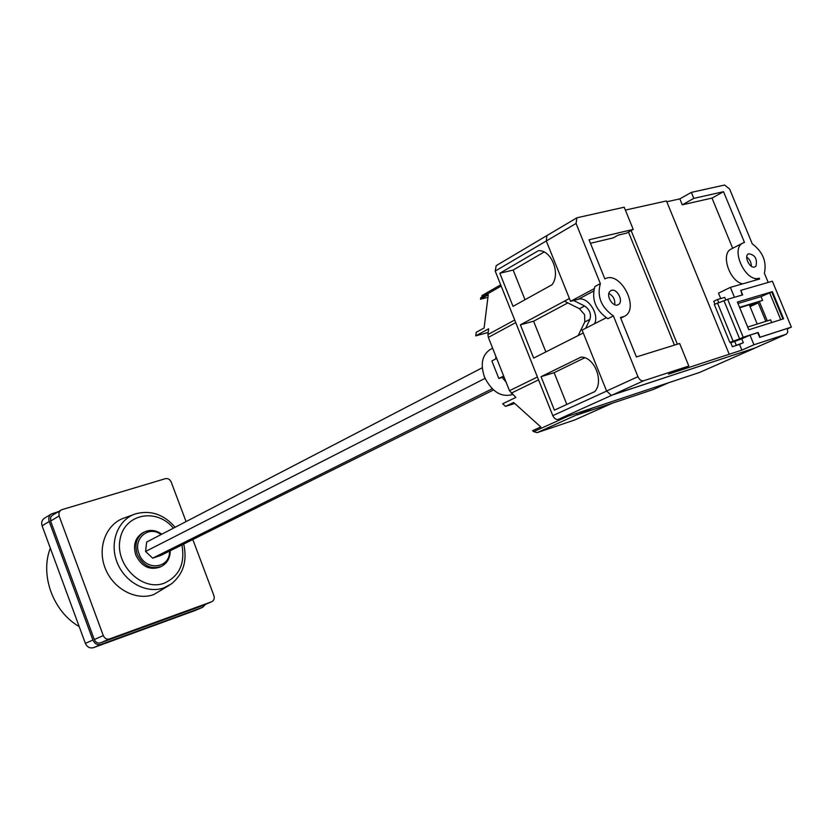 <?xml version="1.0" encoding="UTF-8"?>
<svg xmlns="http://www.w3.org/2000/svg" width="833" height="833" viewBox="0 0 833 833"><rect width="100%" height="100%" fill="white"/><g stroke="black" fill="none" stroke-linecap="round" stroke-linejoin="round"><path stroke-width="1.25" d="M482.588 295.34L480.422 299.224L487.93 297.329M514.711 320.007L487.93 334.554L488.638 328.806L475.768 335.845L476.216 332.315L484.098 327.983L488.253 294.726L480.422 299.224M487.93 334.554L488.346 337.396L509.484 390.719L515.856 397.414L502.663 403.786L505.537 406.369L514.732 403.474M568.044 416.177L533.693 431.65L532.589 430.671L540.804 426.965L513.638 402.485L505.537 406.369M533.693 431.65L537.118 432.65L574.52 420.04M576.644 413.314L577.279 414.886L592.669 407.983M577.279 414.886L653.239 389.552L668.774 382.68M755.01 347.986L612.401 394.988L643.67 380.764C641.358 381.16 639.452 379.806 637.953 376.693L613.4 315.905L607.851 318.727C595.637 310.136 591.305 299.411 594.877 286.552L600.364 283.616L576.061 223.452L576.936 217.777L624.198 207.209L633.226 229.408L626.562 233.146L618.086 235.156L613.234 237.884L590.462 243.288M754.406 348.298L699.595 372.434L558.318 419.405L612.401 394.988M606.622 391.094L552.81 415.646C554.216 418.572 556.059 419.822 558.318 419.405M583.267 332.981L533.651 358.107L520.386 324.828L569.408 298.495M552.81 415.646L495.219 271.079L546.292 240.966M499.842 273.266L538.368 250.702C551.227 249.504 560.88 273.505 552.029 284.74L513.024 306.357L499.842 273.266L513.159 270.048L525.009 299.713M541.054 376.672L581.049 357.097C594.345 356.795 604.123 381.087 594.866 391.541L554.393 410.148L541.054 376.672L554.143 372.674L566.825 404.432M576.936 217.777L547.697 235.125M496.926 265.352L496.187 265.654L495.219 271.079M584.683 357.784L554.143 372.674M544.116 252.014L513.159 270.048M567.856 302.9L533.599 321.215L545.854 351.922M520.386 324.828L533.599 321.215M578.206 335.532L584.787 321.975L584.589 314.655L579.456 308.72L564.42 301.182M546.896 235.645L546.302 240.997L570.553 301.327L573.656 300.494L584.61 306.003C589.639 309.543 591.42 313.979 589.962 319.31L585.641 328.275M754.854 348.038L612.234 394.967M637.953 376.693L606.591 391.01L610.985 395.071M606.591 391.01L582.1 330.076L606.205 317.81M753.959 344.768L749.992 335.126L757.738 332.648L759.686 337.386L787.237 328.494L787.779 332.013L786.394 334.168L753.959 344.768L741.87 350.12L668.503 374.132L688.818 366.031L643.67 380.764M666.806 201.784L679.832 198.879L691.328 192.381L724.585 185.041L729.625 189.049L752.251 243.819C762.82 251.826 766.87 261.624 764.392 273.203L768.203 282.429M625.364 210.093L666.462 200.951L729.104 353.963M570.553 301.327L593.991 288.791M573.656 300.494L578.248 299.266C587.64 296.069 599.76 314.426 594.47 323.777M631.133 230.585L677.354 344.206M686.631 367.009L686.933 367.759M628.478 232.074L674.438 345.112M683.841 368.259L684.153 369.009M691.328 192.381L693.795 198.379L723.533 191.694L744.473 242.424L742.953 243.007C729.843 248.619 745.774 283.064 759.227 278.149L759.592 279.024L730.364 287.375L734.446 297.287M742.255 295.007L740.797 290.363L772.378 281.221L791.35 327.119L760.071 337.219L758.124 332.471L743.213 337.24L727.636 299.286L742.651 294.882L740.797 290.363M756.041 265.998L755.094 266.768C750.2 269.621 743.348 256.033 748.555 253.784C754.927 254.659 757.426 258.73 756.041 265.998M679.832 198.879L682.269 204.824L693.795 198.379M688.818 366.031L679.655 343.488L636.402 356.941L620.45 317.477L624.156 316.467C640.535 309.147 620.408 269.986 604.862 278.909L589.046 239.789L633.226 229.408M600.364 283.616C596.813 296.506 601.155 307.273 613.4 315.905M609.923 291.435L610.901 290.655C616.67 287.156 624.365 301.879 618.221 304.67C613.171 307.794 605.57 295.694 609.923 291.435M730.364 287.375L718.504 293.154L720.722 298.558M759.227 278.149L754.292 280.534M723.533 191.694L711.996 198.077L682.269 204.824M732.676 248.265L711.996 198.077M608.892 293.476C613.307 295.934 615.243 299.682 614.723 304.722M746.732 257.064C749.815 259.365 751.345 262.426 751.345 266.258M742.63 283.866C729.416 281.315 720.368 253.534 731.218 249.015L742.953 243.007M757.228 324.058L749.585 305.492L758.238 302.889L765.85 321.351M758.238 302.889L750.044 306.617M748.794 329.785L737.382 302.025L772.389 291.654L783.603 318.789L748.794 329.785M727.636 299.286L714.298 304.451L729.843 342.405L730.78 342.842L741.745 338.833L743.338 342.717L739.527 344.414L732.384 346.726L730.78 342.842M787.383 328.879L791.35 327.119M749.992 335.126L741.745 338.833M724.085 300.984L739.621 338.854L743.213 337.24M739.621 338.854L729.843 342.405M733.04 340.957L717.452 302.931M750.689 306.429L750.085 306.711M772.389 291.654L771.743 291.966L782.916 319.008M737.986 303.483L761.039 296.631L771.743 291.966M780.74 319.695L769.557 292.612M761.039 296.631L762.601 300.411L739.756 307.804M767.297 320.892L759.457 301.89M747.67 327.057L770.619 319.851L771.733 322.538M762.601 300.411L739.558 307.325M718.775 302.546L717.515 299.495L724.741 297.391L725.866 300.13M717.515 299.495L713.766 301.307L714.933 304.139M739.527 344.414L741.87 350.12M732.384 346.726L743.338 342.717M734.591 341.124L736.185 345.029M475.768 335.845L488.18 332.461M503.673 376.058L498.832 378.494L504.017 376.943M496.687 358.44L491.876 360.949L498.832 378.494M495.854 356.347L495.791 358.908M502.205 377.484L506.006 381.951M492.636 348.236L490.106 349.579C482.109 355.035 480.224 364.156 484.452 376.953C491.824 391.802 501.227 397.653 512.649 394.53M482.255 367.769L146.65 542.064L145.567 551.467L152.668 558.162L160.79 555.455L493.49 389.948M492.22 388.782L152.668 558.162M485.045 378.38L145.567 551.467M169.338 585.276L153.699 594.595C135.789 601.124 112.715 588.619 105 567.731C97.024 546.937 106.499 523.561 124.617 517.855L133.707 514.534M161.8 534.203C155.886 529.996 149.95 529.319 143.994 532.172L142.558 532.933C135.123 537.806 132.863 545.188 135.8 555.059C141.506 566.544 149.586 570.543 160.04 567.075L161.508 566.367C167.277 563.191 170.192 557.985 170.244 550.748M205.564 604.352L202.606 607.319L101.064 644.409C97.419 645.294 94.702 643.836 92.9 640.046L49.209 521.5C48.231 518.241 48.97 515.721 51.427 513.94L58.248 511.701M202.409 605.685L100.491 642.857C97.721 643.534 95.66 642.42 94.296 639.546L50.615 521.073L50.626 517.335L52.302 515.315L61.777 509.702L165.413 478.663C167.985 478.204 169.922 479.35 171.223 482.099L186.071 521.593M51.427 513.94L44.316 518.293C41.869 520.063 41.129 522.572 42.098 525.8L85.372 643.357C87.153 647.116 89.86 648.553 93.483 647.668L194.974 610.547M50.334 548.166C39.734 575.041 53.135 611.703 79.187 626.572M192.819 539.513L213.894 595.585C214.716 598.406 214.039 600.437 211.853 601.676L109.529 638.942C106.749 639.619 104.666 638.505 103.282 635.589L59.101 515.939L58.956 512.607L60.799 510.14M501.185 286.052L480.589 297.891M488.346 337.396L515.731 322.59M511.191 393.207L538.545 379.848M537.41 377.005L509.484 390.719M577.186 414.667L537.118 432.65M612.213 403.234L574.114 420.217M584.787 321.975L589.962 319.31M579.456 308.72L584.61 306.003M786.206 334.241L754.5 348.194M546.302 240.997L576.061 223.452M578.248 299.266L593.481 291.154M175.149 527.268C163.841 514.378 150.679 509.89 135.654 513.815C118.244 519.292 109.196 541.814 116.912 561.879C124.367 582.028 146.566 594.148 163.778 587.9L171.515 583.818C183.395 573.947 187.456 560.692 183.697 544.053M181.927 544.938C185.228 563.535 179.293 576.301 164.122 583.235C142.016 591.628 114.85 564.878 120.046 539.388C124.356 513.69 156.635 507.516 173.399 528.174M143.994 532.172C136.55 537.046 134.3 544.438 137.237 554.33C142.953 565.826 151.044 569.834 161.508 566.367M169.536 551.102C170.244 569.012 144.859 571.386 139.007 553.633C132.739 538.597 148.826 524.998 161.081 534.567M92.9 640.046L85.372 643.357M93.483 647.668L101.064 644.409M202.606 607.319L194.537 610.735M42.098 525.8L49.209 521.5M50.615 521.073L59.101 515.939M94.296 639.546L103.282 635.589M100.491 642.857L109.529 638.942M202.055 605.841L211.665 601.749M500.685 284.803L481.953 295.6M612.317 403.203L574.333 420.134M496.187 265.654L547.333 235.302M699.782 372.361L754.594 348.236M754.688 348.121L786.394 334.168M620.741 318.185L624.156 316.467M194.776 610.641L202.846 607.215M202.242 605.768L211.853 601.676"/></g></svg>

